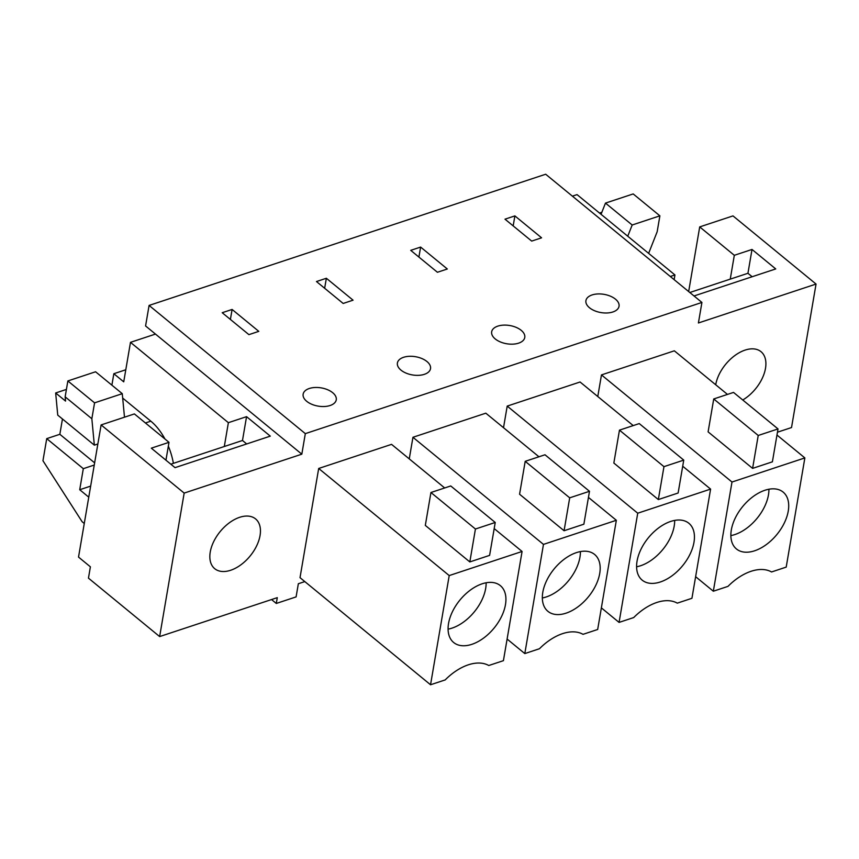 <?xml version="1.0" encoding="UTF-8"?>
<svg xmlns="http://www.w3.org/2000/svg" width="859" height="859" viewBox="0 0 859 859"><rect width="100%" height="100%" fill="white"/><g stroke="black" fill="none" stroke-linecap="round" stroke-linejoin="round"><path stroke-width="1.29" d="M301.82 454.175L305.321 433.634L149.09 305.428L145.579 325.958L301.82 454.175L184.17 493.087L101.115 424.926L134.391 413.92L168.998 442.321L151.313 448.173L175.043 467.65L270.295 436.136L246.554 416.658L228.376 422.682L224.306 446.508L170.834 464.193M149.09 305.428L545.68 174.237L701.921 302.443L698.41 322.973L816.05 284.061L732.985 215.899L699.709 226.905L734.316 255.306L730.247 279.132L689.809 292.511M305.321 433.634L701.921 302.443M258.795 331.359L232.102 309.455L222.202 312.719L248.906 334.634L258.795 331.359M306.706 401.303A16.793 9.245 9.7 0 0 324.455 406.511A16.793 9.245 9.7 0 0 336.256 399.832A16.793 9.245 9.7 0 0 332.691 392.703A16.793 9.245 9.7 0 0 314.942 387.495A16.793 9.245 9.7 0 0 303.141 394.174A16.793 9.245 9.7 0 0 306.706 401.303M326.366 278.262L316.466 281.537L343.16 303.452L353.06 300.178L326.366 278.262L324.648 288.259M521.209 330.339A16.793 9.245 9.7 0 0 503.46 325.132A16.793 9.245 9.7 0 0 491.67 331.81A16.793 9.245 9.7 0 0 495.235 338.94A16.793 9.245 9.7 0 0 512.984 344.148A16.793 9.245 9.7 0 0 524.774 337.469A16.793 9.245 9.7 0 0 521.209 330.339M410.731 250.356L437.424 272.271L447.324 268.996L420.62 247.081L410.731 250.356M400.97 370.122A16.793 9.245 9.7 0 0 418.72 375.329A16.793 9.245 9.7 0 0 430.52 368.651A16.793 9.245 9.7 0 0 426.944 361.521A16.793 9.245 9.7 0 0 409.195 356.313A16.793 9.245 9.7 0 0 397.406 362.992A16.793 9.245 9.7 0 0 400.97 370.122M514.885 215.899L541.578 237.814L531.689 241.089L504.985 219.174L514.885 215.899L513.177 225.896M615.474 299.157A16.793 9.245 9.7 0 0 597.724 293.95A16.793 9.245 9.7 0 0 585.924 300.629A16.793 9.245 9.7 0 0 589.499 307.758A16.793 9.245 9.7 0 0 607.238 312.966A16.793 9.245 9.7 0 0 619.038 306.287A16.793 9.245 9.7 0 0 615.474 299.157M777.459 432.195L791.526 427.546L816.05 284.061M304.816 581.597L298.341 583.733L296.097 596.898L276.297 603.447L277.285 597.649L159.645 636.573L184.17 493.087M259.171 523.85A32.202 19.338 129.4 0 0 255.574 518.9A32.202 19.338 129.4 0 0 223.555 527.813A32.202 19.338 129.4 0 0 211.121 563.719A32.202 19.338 129.4 0 0 214.718 568.679A32.202 19.338 129.4 0 0 246.737 559.767A32.202 19.338 129.4 0 0 259.171 523.85M503.514 427.707L507.207 406.103L637.732 513.21L619.071 622.399L633.717 617.557A46.15 27.703 129.4 0 1 677.289 603.147L691.935 598.293L710.597 489.104L637.732 513.21M633.212 425.592L580.072 381.997L507.207 406.103M538.947 456.773L485.818 413.179L412.943 437.285L543.468 544.391L524.806 653.581L539.452 648.738A46.15 27.703 129.4 0 1 583.025 634.329L597.671 629.486L616.343 520.286L543.468 544.391M409.26 458.889L412.943 437.285M597.778 396.525L601.472 374.911L731.997 482.028L713.335 591.217L727.981 586.375A46.15 27.703 129.4 0 1 771.554 571.965L786.2 567.112L804.862 457.922L731.997 482.028M727.466 394.41L674.336 350.816L601.472 374.911M742.756 399.993A32.202 19.338 129.4 0 0 764.617 356.646A32.202 19.338 129.4 0 0 761.02 351.685A32.202 19.338 129.4 0 0 734.96 355.465A32.202 19.338 129.4 0 0 715.708 384.757M430.542 684.763L300.016 577.656L318.689 468.466L449.214 575.573L430.542 684.763L445.187 679.92A46.15 27.703 129.4 0 1 488.76 665.51L503.417 660.668L522.079 551.467L449.214 575.573M444.683 487.955L391.554 444.361L318.689 468.466M228.376 422.682L130.482 342.344L155.479 334.076M232.102 309.455L230.395 319.441M159.645 636.573L88.456 578.139L90.388 566.822L78.523 557.083L101.115 424.926M276.297 603.447L271.551 599.55M494.183 528.586L522.079 551.467M469.819 561.926L489.609 555.376L495.235 522.476L450.739 485.958L430.939 492.508L425.312 525.407L469.819 561.926L475.435 529.015L495.235 522.476M168.998 442.321L165.948 460.188M246.694 443.942L242.485 440.484L246.554 416.658M242.485 440.484L224.306 446.508M130.482 342.344L123.728 381.836L113.839 373.719L111.885 385.165M88.767 497.157L79.715 489.727L83.312 468.67L46.73 438.638L42.95 460.735L82.131 521.735L84.268 523.485M467.908 592.012A36.787 22.087 -50.6 0 1 500.346 585.634A36.787 22.087 -50.6 0 1 486.097 636.132A36.787 22.087 -50.6 0 1 453.67 642.511A36.787 22.087 -50.6 0 1 467.908 592.012M475.435 529.015L430.939 492.508M79.715 489.727L90.657 486.108M125.79 369.767L113.839 373.719M46.73 438.638L59.84 434.3L62.46 418.988M94.34 445.145L57.746 415.122L55.663 392.971L65.552 401.078L65.144 396.837L91.849 418.741L94.34 445.145L97.851 443.985M66.422 389.406L55.663 392.971M83.312 468.67L94.254 465.041M122.268 393.68L94.565 402.85L67.861 380.945L95.574 371.775L122.268 393.68L124.491 417.195M94.565 402.85L91.849 418.741M448.087 629.142A36.787 22.087 129.4 0 0 466.33 619.897A36.787 22.087 129.4 0 0 486.14 582.767M59.84 434.3L94.63 462.851M67.861 380.945L65.144 396.837M694.018 295.968L775.741 268.931L752.012 249.454L734.316 255.306M572.395 196.153L577.055 194.617L674.949 274.955L670.288 276.491M695.629 576.69L713.335 591.217M776.976 435.041L804.862 457.922M752.602 468.38L772.391 461.831L778.018 428.931L733.522 392.413L713.732 398.963L708.106 431.862L752.602 468.38L758.229 435.47L778.018 428.931M688.66 291.566L699.709 226.905M674.143 279.647L674.949 274.955M752.012 249.454L747.942 273.28L730.247 279.132M752.151 276.738L747.942 273.28M750.691 498.467A36.787 22.087 -50.6 0 1 783.129 492.089A36.787 22.087 -50.6 0 1 768.891 542.577A36.787 22.087 -50.6 0 1 736.453 548.965A36.787 22.087 -50.6 0 1 750.691 498.467M758.229 435.47L713.732 398.963M601.858 212.28L599.518 213.053M648.631 253.362L657.167 231.737L659.884 215.834L632.181 225.004L627.746 236.225M730.869 535.597A36.787 22.087 129.4 0 0 749.112 526.352A36.787 22.087 129.4 0 0 768.923 489.222M601.053 214.31L605.477 203.1L632.181 225.004M605.477 203.1L633.19 193.93L659.884 215.834M507.111 639.053L524.806 653.581M588.447 497.404L616.343 520.286M564.073 530.744L583.873 524.194L589.489 491.294L544.993 454.776L525.203 461.326L519.577 494.226L564.073 530.744L569.7 497.833L589.489 491.294M562.162 560.83A36.787 22.087 -50.6 0 1 594.6 554.452A36.787 22.087 -50.6 0 1 580.362 604.94A36.787 22.087 -50.6 0 1 547.924 611.329A36.787 22.087 -50.6 0 1 562.162 560.83M569.7 497.833L525.203 461.326M542.351 597.961A36.787 22.087 129.4 0 0 560.583 588.716A36.787 22.087 129.4 0 0 580.405 551.585M601.364 607.871L619.071 622.399M682.712 466.222L710.597 489.104M658.338 499.562L678.127 493.012L683.753 460.113L639.257 423.594L619.468 430.144L613.841 463.044L658.338 499.562L663.964 466.652L683.753 460.113M420.62 247.081L418.913 257.077M656.426 529.649A36.787 22.087 -50.6 0 1 688.864 523.271A36.787 22.087 -50.6 0 1 674.626 573.758A36.787 22.087 -50.6 0 1 642.188 580.147A36.787 22.087 -50.6 0 1 656.426 529.649M663.964 466.652L619.468 430.144M636.616 566.779A36.787 22.087 129.4 0 0 654.848 557.534A36.787 22.087 129.4 0 0 674.669 520.404M173.389 463.345A47.986 27.832 -108.3 0 0 168.343 446.132M164.949 439.003A47.986 27.832 -108.3 0 0 150.83 421.178L145.418 422.972M122.687 398.082L150.83 421.178"/></g></svg>
